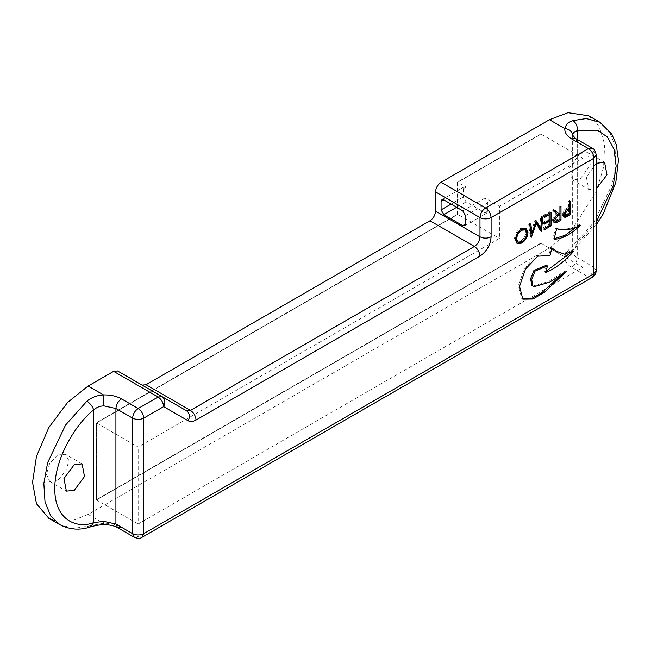 <?xml version="1.0" encoding="UTF-8"?>
<svg xmlns="http://www.w3.org/2000/svg" width="651" height="651" viewBox="0 0 651 651"><rect width="100%" height="100%" fill="white"/><g stroke="black" fill="none" stroke-linecap="round" stroke-linejoin="round"><path stroke-width="0.49" stroke-dasharray="3.25 2.44" d="M540.843 133.984L457.474 182.125L457.474 214.212L96.193 422.792L96.47 499.976L541.119 243.254L541.119 134.147L457.751 182.28L457.751 214.374L96.47 422.955L96.47 499.976L541.119 243.254L540.843 133.984L457.751 182.28L457.751 214.374L96.47 422.955L138.158 447.025L499.439 238.437L499.439 206.351L484.987 198.01L487.762 202.819L487.762 211.16L486.948 212.967L484.987 212.771L466.083 201.859L463.309 197.041L463.309 188.7L464.122 186.902L466.083 187.097L457.751 182.28L541.119 134.147L582.808 158.217L499.439 206.351M96.193 422.792L96.193 499.813L540.843 243.092M96.193 499.813L96.47 422.955L457.751 214.374L499.439 238.437M457.474 214.212L457.474 182.125M580.033 153.4L587.894 152.627L590.302 165.224L580.033 179.074L572.172 179.855L569.763 167.258L580.033 153.4M596.226 163.32L586.348 177.186L588.846 189.482L596.226 188.961M57.565 455.049L49.704 463.341L46.449 474.302L49.704 481.496L57.565 480.715L66.923 469.404L68.599 459.956L65.425 454.268L57.565 455.049M138.158 524.039L96.47 499.976L541.119 243.254L541.119 134.147L541.119 243.254L582.808 267.325L138.158 524.039L138.158 447.025M588.764 115.813L599.107 126.375L604.633 144.278L603.567 167.356L596.259 191.492L572.278 229.233L549.46 248.072L88.129 514.412L71.211 521.134L54.782 520.833M117.554 370.948L142.121 385.132M90.489 526.887L86.9 526.358L103.493 523.282C110.467 523.127 116.464 524.454 121.485 527.253L138.158 536.88L588.366 276.952L571.692 267.325C566.85 264.42 564.555 260.961 564.824 256.942C569.552 256.681 572.172 254.622 572.668 250.773L577.25 243.417L596.226 222.284M549.46 248.072L564.824 256.942C565.678 253.231 568.38 249.504 572.929 245.752L594.298 221.853L612.217 184.233L615.976 163.482L614.796 144.896L608.978 130.81L599.88 122.233M572.668 135.245C572.506 137.931 574.027 140.234 577.25 142.17L577.25 243.417L576.753 246.224L572.929 245.752M88.129 514.412L103.493 523.282L103.745 524.722M572.644 135.75L572.668 250.773C572.506 253.451 574.027 255.762 577.25 257.698C576.9 261.767 575.045 264.981 571.692 267.325M582.808 158.217L582.808 267.325M526.838 232.065L521.833 241.7M516.853 243.214L514.477 238.917L515.592 239.56M514.477 238.917C514.811 234.36 516.87 230.796 520.645 228.216L521.752 228.859M520.645 228.216L525.585 228.127M551.039 212.299L549.924 211.656L549.924 212.942M549.924 214.269L549.924 219.558M549.924 220.892L549.924 225.132M544.399 228.436L543.284 229.071L544.399 229.713M543.284 229.071L543.284 227.679L544.399 228.322M543.284 227.679L548.866 224.457L549.981 225.1M548.866 224.457L548.866 220.282M544.399 222.862L543.284 223.505L544.399 224.139M543.284 223.505L543.284 222.105L544.399 222.748M543.284 222.105L548.866 218.882L549.981 219.525M548.866 218.882L548.866 213.658M544.399 216.238L543.284 216.881L544.399 217.524M543.284 216.881L543.284 215.489L544.399 216.132M543.284 215.489L549.924 211.656M570.642 200.98L569.535 200.337L569.535 207.889M569.535 209.223L569.535 213.813M563.774 216.693L563.148 216.506L562.293 214.456L563.4 215.099M562.293 214.456L564.637 209.655L565.752 210.297M564.637 209.655L568.478 207.213L569.584 207.856M568.478 207.213L568.478 200.947L569.584 201.59M568.478 200.947L569.535 200.337M560.991 206.554L559.876 205.911L559.876 213.463M559.876 214.789L559.876 219.387M553.977 222.325L553.342 222.137L552.487 220.128L553.602 220.77M552.487 220.128C552.837 217.296 554.229 215.269 556.662 214.041L557.769 214.684M556.662 214.041L553.448 210.908M552.341 210.265L553.643 209.508L554.758 210.151M553.643 209.508L554.53 210.281M557.964 213.284L558.827 212.787L559.933 213.43M558.827 212.787L558.827 206.522L559.933 207.164M558.827 206.522L559.876 205.911M541.827 217.613L540.712 216.97L541.778 216.36L542.893 217.003M540.306 230.063L540.224 230.845L541.339 231.487M541.778 216.36L540.533 227.964M540.224 230.845L541.184 231.569M540.078 230.926L535.537 222.772M531.013 234.685L530.37 236.533L531.485 237.176M535.22 222.585L531.631 232.903M530.37 236.533L531.33 237.265M530.215 236.622L528.653 223.936L529.768 224.579M528.653 223.936L529.719 223.326L530.825 223.968M529.719 223.326L529.865 224.522M530.842 232.448L535.089 220.225L536.204 220.86M535.089 220.225L536.44 220.73M535.325 220.087L536.042 221.316M539.589 227.419L540.712 216.97M571.464 252.197L572.302 250.31L573.417 250.952M545.79 272.574L544.684 271.931L546.116 271.255M570.846 252.555L571.309 252.1M546.319 265.307L544.684 271.931M566.289 271.451L565.182 270.808L548.687 281.468L533.023 286.041M532.575 285.765L531.777 285.301M549.997 255.599L548.891 254.956L536.619 255.534L524.389 268.44L518.424 285.716L521.728 298.549L522.305 298.842M561.162 275.039L565.182 270.808M551.877 248.015L550.77 247.372L548.891 254.956M572.302 250.31L563.327 253.483L556.141 250.904M551.853 248.129L550.77 247.372M556.67 228.696L555.555 228.062L552.935 238.616L554.05 239.259M580.415 225.189L579.309 224.546C570.439 229.209 562.521 230.381 555.555 228.062M552.935 238.616L554.188 238.689M576.143 227.215L579.309 224.546M524.389 229.201L525.788 232.326C525.487 236.053 523.786 238.974 520.686 241.082L516.935 241.472M515.6 239.234L515.535 238.315C515.836 234.563 517.553 231.65 520.686 229.583M568.478 208.613L568.478 213.137L563.912 215.066M563.44 214.464L563.351 213.845L566.598 209.671M558.827 214.187L558.827 218.712L554.091 220.705M553.635 220.136L556.67 215.408M520.686 241.082L521.801 241.716M525.788 232.326L526.903 232.968M568.478 213.137L569.584 213.78M558.827 218.712L559.933 219.354M59.949 524.722L73.522 528.392L86.9 526.358M575.622 138.573L577.25 142.17L577.25 257.698L593.924 267.325L593.924 151.797L592.296 148.2M596.226 224.839L576.753 246.224C573.71 249.113 572.343 250.798 572.644 251.278L572.668 250.773M121.485 527.253L117.554 527.635M134.228 537.262L142.089 537.262M592.296 277.342L588.366 276.952C591.718 274.608 593.574 271.394 593.924 267.325L596.226 270.531M577.25 142.17L593.924 151.797L596.226 155.003M466.083 201.859L456.636 207.311M487.762 211.16L484.987 212.771M484.987 198.01L462.755 210.843M463.309 188.7L466.083 187.097M463.309 197.041L451.078 204.105M487.762 202.819L465.53 215.652M567.631 207.702L568.746 208.344M567.436 215.025L566.321 214.382M557.728 220.624L556.613 219.989M604.567 162.254L587.894 152.627M572.172 179.855L588.846 189.482M49.704 481.496L66.378 491.123M82.099 463.894L65.425 454.268M464.716 225.799L486.948 212.967M441.891 199.735L464.122 186.902M517.374 243.588L516.267 242.945M526.179 228.395L525.064 227.752M564.254 217.141L563.148 216.506M554.457 222.78L553.342 222.137M533.34 286.204L532.233 285.561M522.843 299.191L521.728 298.549"/><path stroke-width="0.98" d="M596.226 188.961L606.976 174.85L604.567 162.254L596.226 163.32M435.519 211.16L479.982 236.834L479.982 217.58L435.519 191.907L435.519 211.16C435.185 215.253 433.33 218.459 429.961 220.787L146.019 384.725L142.089 385.115M435.519 191.907C435.869 187.838 437.724 184.624 441.077 182.28L549.46 119.711L567.989 112.68L588.764 115.813L599.88 122.233L586.299 118.563L572.929 120.598C568.38 122.095 565.678 124.756 564.824 128.581C564.555 132.601 566.85 136.059 571.692 138.964L588.366 148.591L485.54 207.954L441.077 182.28M54.782 520.833L48.833 518.31L36.456 503.695L32.55 482.326L36.456 456.449L48.833 427.544L67.671 402.367L88.129 386.051L113.624 371.339L117.554 370.948L162.018 396.622L158.087 397.012L138.158 408.519L121.485 398.892C116.464 396.093 110.467 394.766 103.493 394.921C96.975 395.36 91.441 397.452 86.9 401.203L65.523 425.103L47.613 462.723L43.845 483.481L45.025 502.059L50.843 516.145L59.949 524.722C69.779 529.759 79.959 530.475 90.489 526.887L90.489 526.887C95.209 525.512 99.627 524.787 103.745 524.722C109.466 524.673 114.063 525.642 117.554 527.635L115.919 524.039L132.601 533.665L134.228 537.262L117.554 527.635M596.226 222.284L613.193 185.926L616.139 166.095L613.974 149.006L607.31 136.938L597.83 130.525L577.25 130.778C574.491 131.372 572.961 132.861 572.668 135.245L575.622 138.573L571.692 138.964M74.238 464.676L63.969 478.526L66.378 491.123L74.238 490.349L84.508 476.491L82.099 463.894L74.238 464.676M441.077 209.882L443.852 214.692L462.755 225.604L464.716 225.799L465.53 224.001L465.53 215.652L462.755 210.843L443.852 199.93L441.891 199.735L441.077 201.533L441.077 209.882L451.078 204.105M572.929 120.598C576.2 122.974 577.64 126.367 577.25 130.778L577.25 142.17M103.493 523.282C103.761 525.609 103.9 524.975 103.932 521.394L93.687 522.598L93.687 409.959C78.478 421.319 54.619 456.001 54.782 488.738C54.619 521.671 78.478 528.807 93.687 522.598L90.489 526.887M146.019 384.725L190.483 410.399L186.552 410.781L162.018 396.622L186.552 410.781C189.653 413.157 190.198 416.494 188.18 420.798L163.645 406.639C165.663 402.326 165.118 398.99 162.018 396.622L117.554 370.948M88.129 386.051L103.493 394.921L103.932 405.874L115.919 408.519C116.277 404.442 118.132 401.236 121.485 398.892M103.932 405.874C99.847 405.996 96.429 407.363 93.687 409.959C92.588 406.411 90.326 403.498 86.9 401.203M549.46 119.711L564.824 128.581C569.552 129.134 572.172 131.364 572.668 135.245M188.18 420.798C190.369 421.994 192.989 421.734 196.041 420.025C195.682 415.948 193.835 412.742 190.483 410.399L474.424 246.46L429.961 220.787M515.592 239.56L517.374 243.588L521.85 243.083C525.601 240.479 527.644 236.907 527.961 232.358L526.179 228.395L521.752 228.859C517.984 231.439 515.926 235.003 515.592 239.56M544.399 229.713L551.039 225.881L551.039 212.299L544.399 216.132L544.399 217.524L549.981 214.301L549.981 219.525L544.399 222.748L544.399 224.139L549.981 220.925L549.981 225.1L544.399 228.322L544.399 229.713M568.339 215.896L570.642 214.561L570.642 200.98L569.584 201.59L569.584 207.856L565.752 210.297L563.4 215.099L564.254 217.141L565.654 217.239L568.339 215.896L567.224 215.253L564.547 216.596L565.654 217.239M558.639 221.495L560.991 220.136L560.991 206.554L559.933 207.164L559.933 213.43L559.079 213.927L554.758 210.151L553.448 210.908L557.769 214.684C555.336 215.912 553.944 217.939 553.602 220.77L554.457 222.78L555.97 222.854L558.639 221.495L557.525 220.852L554.855 222.211L555.97 222.854M541.339 231.487L542.893 217.003L541.827 217.613L540.704 228.062L536.204 220.86L531.957 233.091L530.825 223.968L529.768 224.579L531.33 237.265L536.326 223.228L541.03 231.308M545.79 272.574C554.904 268.676 563.774 262.06 572.416 252.743L573.417 250.952L564.433 254.126L557.248 251.546L551.877 248.015L549.997 255.599L537.726 256.177L525.512 269.058L519.539 286.375L522.843 299.191L532.949 299.037L544.382 292.348L566.289 271.451L549.737 282.143L534.137 286.676L532.884 285.944L531.704 279.523L535.024 271.133L547.434 265.95L545.79 272.574M580.415 225.189C571.545 229.86 563.636 231.032 556.67 228.696L554.05 239.259C562.448 238.95 571.236 234.262 580.415 225.189M479.982 256.087C486.736 251.432 490.439 245.012 491.098 236.834C487.396 238.567 483.685 238.567 479.982 236.834C479.632 240.911 477.777 244.117 474.424 246.46C477.777 248.804 479.632 252.018 479.982 256.087L196.041 420.025M521.833 241.7L520.735 242.441L521.85 243.083M527.961 232.358L526.838 232.065M520.735 242.441L516.853 243.214M525.585 228.127L526.846 231.715M549.924 225.132L551.039 225.881M549.924 212.942L549.924 214.269M549.924 219.558L549.924 220.892M549.924 225.246L544.399 228.436M544.399 222.862L548.866 220.282L549.981 220.925M544.399 216.238L548.866 213.658L549.981 214.301M569.535 213.813L570.642 214.561M569.535 207.889L569.535 209.223M569.535 213.919L567.224 215.253M564.547 216.596L563.774 216.693M559.876 219.387L560.991 220.136M559.876 213.463L559.876 214.789M559.876 219.493L557.525 220.852M554.855 222.211L553.977 222.325M554.53 210.281L559.079 213.927M540.533 227.964L540.306 230.063M535.22 222.585L536.326 223.228M531.631 232.903L531.013 234.685M529.865 224.522L530.842 232.448L531.957 233.091M536.042 221.316L539.589 227.419L540.704 228.062M572.416 252.743L571.309 252.1M546.116 271.255L570.846 252.555M547.434 265.95L546.319 265.307L533.934 270.466L530.622 278.742L531.777 285.301L532.884 285.944M534.137 286.676L532.575 285.765M522.305 298.842L531.444 298.54L541.608 292.917L561.162 275.039M557.248 251.546L551.853 248.129M554.188 238.689L565.035 235.353L576.143 227.215M520.605 229.632L521.801 230.226L525.495 229.844L526.903 232.968C526.602 236.695 524.901 239.617 521.801 241.716L518.05 242.115L516.935 241.472L515.6 239.234M520.686 229.583L524.389 229.201L525.495 229.844M563.351 213.845L564.458 214.488L567.526 210.411L566.419 209.768L568.478 208.613L569.584 209.256L569.584 213.78L565.019 215.709L563.44 214.464M556.548 215.473L558.827 214.187L559.933 214.822L559.933 219.354L555.205 221.348L553.635 220.136M518.05 242.115L516.65 238.958L515.535 238.315M516.65 238.958C516.951 235.206 518.668 232.293 521.801 230.226M567.526 210.411L569.584 209.256M565.019 215.709L564.458 214.488M553.545 219.525L554.652 220.168L557.777 216.051L559.933 214.822M555.205 221.348L554.652 220.168M113.624 371.339L158.087 397.012C161.44 399.356 163.287 402.562 163.645 406.639L143.716 418.145C143.358 414.069 141.511 410.862 138.158 408.519C134.806 410.862 132.95 414.069 132.601 418.145L115.919 408.519L115.919 524.039L103.932 521.394M143.716 533.665L593.924 273.737L592.296 277.342L142.089 537.262L143.716 533.665L143.716 418.145C140.006 419.871 136.303 419.871 132.601 418.145L132.601 533.665C136.303 535.399 140.006 535.399 143.716 533.665M485.54 207.954C482.188 210.297 480.332 213.504 479.982 217.58C483.685 219.314 487.396 219.314 491.098 217.58C490.748 213.504 488.893 210.297 485.54 207.954M575.622 138.573L592.296 148.2L588.366 148.591C591.718 150.934 593.574 154.141 593.924 158.217L491.098 217.58L491.098 236.834M456.636 207.311L443.852 214.692M462.755 225.604L465.53 224.001M592.296 148.2C594.086 148.672 595.396 150.934 596.226 155.003L593.924 158.217L593.924 273.737L596.226 270.531C596.072 273.583 594.762 275.853 592.296 277.342M441.077 201.533L443.852 199.93M556.67 215.408L557.777 216.051M48.833 518.31L59.949 524.722M599.88 122.233L611.826 134.204L616.253 144.579L618.45 160.203L615.773 182.597L603.257 213.788L596.226 224.839M142.089 537.262C140.551 538.662 137.931 538.662 134.228 537.262M596.226 155.003L596.226 270.531M533.34 286.204L532.233 285.561"/></g></svg>
